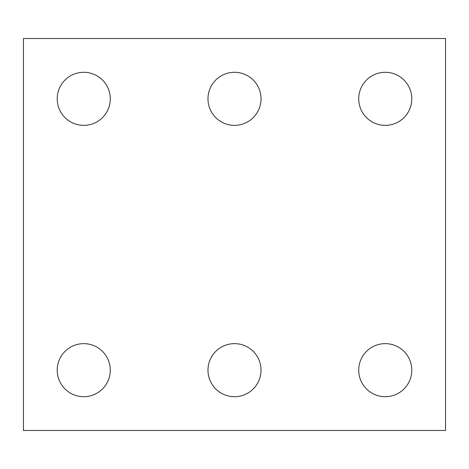 <?xml version="1.0" encoding="UTF-8"?>
<svg xmlns="http://www.w3.org/2000/svg" width="469" height="469" viewBox="0 0 469 469"><rect width="100%" height="100%" fill="white"/><g stroke="black" fill="none" stroke-linecap="round" stroke-linejoin="round"><path stroke-width="0.7" d="M445.55 430.478L23.45 430.478L23.45 38.522L445.55 38.522L445.55 430.478M261.034 98.824A26.534 26.534 0 0 0 221.233 75.849A26.534 26.534 0 0 0 221.233 121.805A26.534 26.534 0 0 0 261.034 98.824M261.034 370.176A26.534 26.534 0 0 0 221.233 347.195A26.534 26.534 0 0 0 221.233 393.151A26.534 26.534 0 0 0 261.034 370.176M411.782 370.176A26.534 26.534 0 0 0 371.981 347.195A26.534 26.534 0 0 0 371.981 393.151A26.534 26.534 0 0 0 411.782 370.176M110.279 370.176A26.534 26.534 0 0 0 70.485 347.195A26.534 26.534 0 0 0 70.485 393.151A26.534 26.534 0 0 0 110.279 370.176M110.279 98.824A26.534 26.534 0 0 0 70.485 75.849A26.534 26.534 0 0 0 70.485 121.805A26.534 26.534 0 0 0 110.279 98.824M411.782 98.824A26.534 26.534 0 0 0 371.981 75.849A26.534 26.534 0 0 0 371.981 121.805A26.534 26.534 0 0 0 411.782 98.824"/></g></svg>
